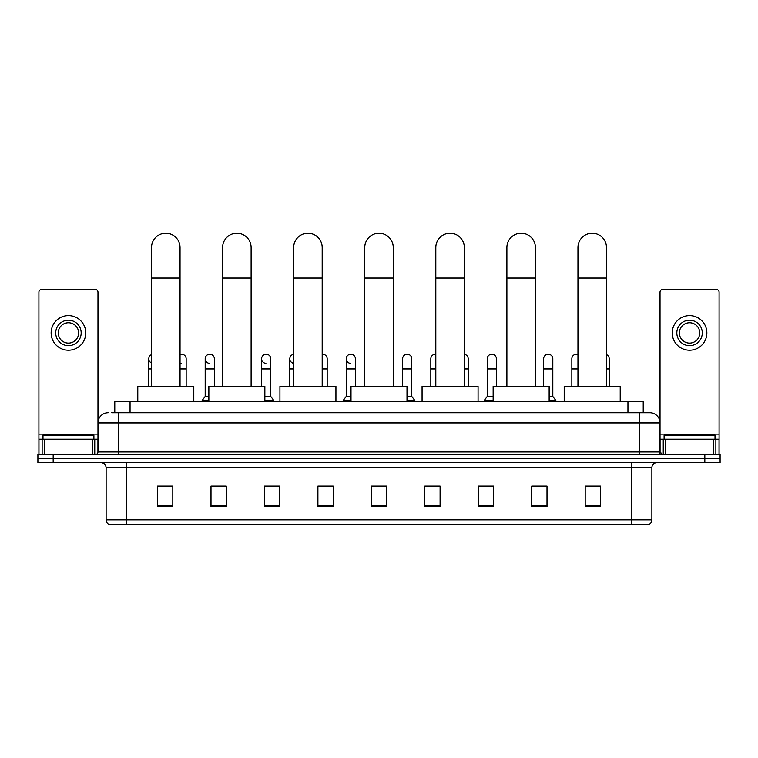 <?xml version="1.0" encoding="UTF-8"?>
<svg xmlns="http://www.w3.org/2000/svg" width="758" height="758" viewBox="0 0 758 758"><rect width="100%" height="100%" fill="white"/><g stroke="black" fill="none" stroke-linecap="round" stroke-linejoin="round"><path stroke-width="1.14" d="M114.78 412.75L114.78 401.55L643.22 401.55L643.22 412.75M111.957 412.75L646.28 412.75M111.72 412.75L118.343 412.75L118.343 422.936L97.972 422.936L97.972 451.957A2.549 2.549 0 0 1 95.432 454.497M108.157 412.75A10.186 10.186 0 0 0 97.972 422.936L97.972 292.095A2.549 2.549 0 0 0 95.432 289.547L41.463 289.547A2.549 2.549 0 0 0 38.914 292.095L38.914 439.223L44.646 439.223L44.646 454.497M649.843 412.75A10.186 10.186 0 0 1 660.029 422.936L639.657 422.936L639.657 412.75L649.691 412.75M713.354 454.497L713.354 439.223L719.086 439.223L719.086 454.497L719.086 292.095A2.549 2.549 0 0 0 716.537 289.547L662.568 289.547A2.549 2.549 0 0 0 660.029 292.095L660.029 451.957L662.568 454.497M53.174 454.497L37.9 454.497L37.9 458.571L53.174 458.571L37.9 458.571L37.9 462.645L53.174 462.645L53.174 458.571L704.826 458.571L53.174 458.571L53.174 454.497L704.826 454.497L704.826 458.571L720.1 458.571L704.826 458.571L704.826 462.645L53.174 462.645M720.1 454.497L720.1 458.571L720.1 454.497L704.826 454.497M651.88 519.865C651.738 522.309 650.516 523.939 648.213 524.754L631.518 524.754L631.518 519.865L651.88 519.865L651.88 467.733A5.088 5.088 0 0 1 656.968 462.645M631.518 524.754L109.787 524.754A5.088 5.088 0 0 1 106.12 519.865L106.12 467.733C105.817 464.645 104.121 462.949 101.032 462.645M600.459 506.477L600.459 486.115L585.185 486.115L585.185 506.477L600.459 506.477M547.001 506.477L547.001 486.115L531.728 486.115L531.728 506.477L547.001 506.477M493.553 506.477L493.553 486.115L478.279 486.115L478.279 506.477L493.553 506.477M440.095 506.477L440.095 486.115L424.821 486.115L424.821 506.477L440.095 506.477M172.815 506.477L172.815 486.115L157.541 486.115L157.541 506.477L172.815 506.477M226.272 506.477L226.272 486.115L210.999 486.115L210.999 506.477L226.272 506.477M279.721 506.477L279.721 486.115L264.447 486.115L264.447 506.477L279.721 506.477M333.179 506.477L333.179 486.115L317.905 486.115L317.905 506.477L333.179 506.477M386.637 506.477L386.637 486.115L371.363 486.115L371.363 506.477L386.637 506.477M720.1 462.645L720.1 458.571L720.1 462.645L704.826 462.645M486.731 486.219L493.553 486.219M543.135 486.219L539.469 486.219M317.905 486.219L327.683 486.219M264.447 486.219L271.269 486.219M218.531 486.219L214.865 486.219M430.317 486.219L440.095 486.219M386.637 486.219L371.363 486.219M226.272 486.219L210.999 486.219M172.815 486.219L157.541 486.219M547.001 486.219L531.728 486.219M600.459 486.219L585.185 486.219M93.897 439.223L93.897 435.158L42.988 435.158L42.988 439.223M92.249 454.497L92.249 439.223L44.646 439.223M92.249 439.223L97.972 439.223M38.914 454.497L38.914 439.223M68.447 320.198A12.725 12.725 0 0 0 55.722 332.923A12.725 12.725 0 0 0 68.447 345.657A12.725 12.725 0 0 0 81.172 332.923A12.725 12.725 0 0 0 68.447 320.198M68.447 322.747A10.186 10.186 0 0 0 58.262 332.923A10.186 10.186 0 0 0 68.447 343.109A10.186 10.186 0 0 0 78.633 332.923A10.186 10.186 0 0 0 68.447 322.747M68.447 350.234A17.311 17.311 0 0 0 85.758 332.923A17.311 17.311 0 0 0 68.447 315.612A17.311 17.311 0 0 0 51.137 332.923A17.311 17.311 0 0 0 68.447 350.234M151.534 386.277L151.534 247.496A14.25 14.25 0 0 1 165.784 233.246A14.25 14.25 0 0 1 180.044 247.496A14.25 14.25 0 0 0 165.784 233.246M180.044 386.277L180.044 247.496M193.792 401.55L193.792 386.277L137.785 386.277L137.785 401.55M222.606 386.277L222.606 247.496A14.25 14.25 0 0 1 236.856 233.246A14.25 14.25 0 0 1 251.116 247.496A14.25 14.25 0 0 0 236.856 233.246M251.116 386.277L251.116 247.496M264.855 401.55L264.855 386.277L208.857 386.277L208.857 401.55M293.678 386.277L293.678 247.496A14.25 14.25 0 0 1 307.928 233.246A14.25 14.25 0 0 1 322.188 247.496A14.25 14.25 0 0 0 307.928 233.246M322.188 386.277L322.188 247.496M335.927 401.55L335.927 386.277L279.929 386.277L279.929 401.55M364.75 386.277L364.75 247.496A14.25 14.25 0 0 1 379 233.246A14.25 14.25 0 0 1 393.25 247.496A14.25 14.25 0 0 0 379 233.246M393.25 386.277L393.25 247.496M406.999 401.55L406.999 386.277L351.001 386.277L351.001 401.55M435.812 386.277L435.812 247.496A14.25 14.25 0 0 1 450.072 233.246A14.25 14.25 0 0 1 464.322 247.496A14.25 14.25 0 0 0 450.072 233.246M464.322 386.277L464.322 247.496M478.071 401.55L478.071 386.277L422.073 386.277L422.073 401.55M506.884 386.277L506.884 247.496A14.25 14.25 0 0 1 521.144 233.246A14.25 14.25 0 0 1 535.394 247.496A14.25 14.25 0 0 0 521.144 233.246M535.394 386.277L535.394 247.496M549.143 401.55L549.143 386.277L493.145 386.277L493.145 401.55M577.956 386.277L577.956 247.496A14.25 14.25 0 0 1 592.216 233.246A14.25 14.25 0 0 1 606.466 247.496A14.25 14.25 0 0 0 592.216 233.246M606.466 386.277L606.466 247.496M620.215 401.55L620.215 386.277L564.208 386.277L564.208 401.55M151.534 362.987A4.586 4.586 0 0 1 151.534 354.592M148.786 386.277L148.786 358.79M181.285 363.357A4.586 4.586 0 0 1 180.044 363.11M180.044 354.469A4.586 4.586 0 0 1 186.155 358.79L186.155 368.966L180.044 368.966M186.155 386.277L186.155 368.966M209.483 363.357A4.586 4.586 0 0 1 205.191 358.79A4.586 4.586 0 0 1 210.061 354.213A4.586 4.586 0 0 1 214.353 358.79L214.353 368.966L205.191 368.966L205.191 358.79M208.857 396.462L205.191 396.462L205.191 368.966M214.353 386.277L214.353 368.966M205.191 396.462L202.14 400.537L202.14 401.55M208.857 400.537L202.14 400.537M265.897 363.357A4.586 4.586 0 0 1 261.605 358.79A4.586 4.586 0 0 1 266.465 354.213A4.586 4.586 0 0 1 270.767 358.79L270.767 368.966L261.605 368.966L261.605 358.79M270.767 368.966L270.767 396.462L264.855 396.462M261.605 386.277L261.605 368.966M270.767 396.462L273.818 400.537L264.855 400.537M273.818 400.537L273.818 401.55M293.678 363.319A4.586 4.586 0 0 1 293.678 354.261M289.802 386.277L289.802 358.79M322.188 354.223A4.586 4.586 0 0 1 327.172 358.79L327.172 368.966L322.188 368.966M327.172 386.277L327.172 368.966M350.509 363.357A4.586 4.586 0 0 1 346.216 358.79A4.586 4.586 0 0 1 351.087 354.213A4.586 4.586 0 0 1 355.379 358.79L355.379 368.966L346.216 368.966L346.216 358.79M351.001 396.462L346.216 396.462L346.216 368.966M355.379 386.277L355.379 368.966M346.216 396.462L343.156 400.537L343.156 401.55M351.001 400.537L343.156 400.537M402.621 358.79A4.586 4.586 0 0 1 407.491 354.213A4.586 4.586 0 0 1 411.784 358.79L411.784 368.966L402.621 368.966L402.621 358.79M411.784 368.966L411.784 396.462L406.999 396.462M402.621 386.277L402.621 368.966M411.784 396.462L414.844 400.537L406.999 400.537M414.844 400.537L414.844 401.55M430.828 386.277L430.828 358.79A4.586 4.586 0 0 1 435.812 354.223M468.198 386.277L468.198 368.966L464.322 368.966M464.322 354.261A4.586 4.586 0 0 1 468.198 358.79L468.198 368.966M487.233 358.79A4.586 4.586 0 0 1 492.103 354.213A4.586 4.586 0 0 1 496.395 358.79L496.395 368.966L487.233 368.966L487.233 358.79M493.145 396.462L487.233 396.462L487.233 368.966M496.395 386.277L496.395 368.966M487.233 396.462L484.182 400.537L484.182 401.55M493.145 400.537L484.182 400.537M543.647 358.79A4.586 4.586 0 0 1 548.517 354.213A4.586 4.586 0 0 1 552.809 358.79L552.809 368.966L543.647 368.966L543.647 358.79M552.809 368.966L552.809 396.462L549.143 396.462M543.647 386.277L543.647 368.966M552.809 396.462L555.86 400.537L549.143 400.537M555.86 400.537L555.86 401.55M571.845 386.277L571.845 358.79A4.586 4.586 0 0 1 577.956 354.469M609.214 386.277L609.214 368.966L606.466 368.966M606.466 354.592A4.586 4.586 0 0 1 609.214 358.79L609.214 368.966M713.354 439.223L665.751 439.223L665.751 454.497M660.029 439.223L665.751 439.223M660.029 454.497L660.029 451.957L639.657 451.957L639.657 422.936L118.343 422.936L118.343 451.957L639.657 451.957L639.657 454.497M689.553 320.198A12.725 12.725 0 0 0 676.828 332.923A12.725 12.725 0 0 0 689.553 345.657A12.725 12.725 0 0 0 702.278 332.923A12.725 12.725 0 0 0 689.553 320.198M689.553 322.747A10.186 10.186 0 0 0 679.367 332.923A10.186 10.186 0 0 0 689.553 343.109A10.186 10.186 0 0 0 699.738 332.923A10.186 10.186 0 0 0 689.553 322.747M689.553 350.234A17.311 17.311 0 0 0 706.863 332.923A17.311 17.311 0 0 0 689.553 315.612A17.311 17.311 0 0 0 672.242 332.923A17.311 17.311 0 0 0 689.553 350.234M715.012 439.223L715.012 435.158L664.103 435.158L664.103 439.223M130.054 412.75L130.054 401.55M627.946 412.75L627.946 401.55M118.343 454.497L118.343 451.957L97.972 451.957M631.518 462.645L631.518 467.733L106.12 467.733M651.88 467.733L631.518 467.733L631.518 519.865L126.482 519.865L126.482 524.754M106.12 519.865L126.482 519.865L126.482 462.645M386.637 505.775L371.363 505.775M333.179 505.775L317.905 505.775M279.721 505.775L264.447 505.775M226.272 505.775L210.999 505.775M172.815 505.775L157.541 505.775M440.095 505.775L424.821 505.775M493.553 505.775L478.279 505.775M547.001 505.775L531.728 505.775M600.459 505.775L585.185 505.775M97.972 434.135L38.914 434.135M97.934 452.393L97.934 439.223M94.75 439.223L94.75 454.497M38.961 439.223L38.961 454.497M42.135 454.497L42.135 439.223M151.534 278.044L180.044 278.044M222.606 278.044L251.116 278.044M293.678 278.044L322.188 278.044M364.75 278.044L393.25 278.044M435.812 278.044L464.322 278.044M506.884 278.044L535.394 278.044M577.956 278.044L606.466 278.044M151.534 368.966L148.786 368.966M293.678 368.966L289.802 368.966M435.812 368.966L430.828 368.966M577.956 368.966L571.845 368.966M719.086 434.135L660.029 434.135M719.039 454.497L719.039 439.223M715.865 439.223L715.865 454.497M660.066 439.223L660.066 452.393M663.25 454.497L663.25 439.223"/></g></svg>
